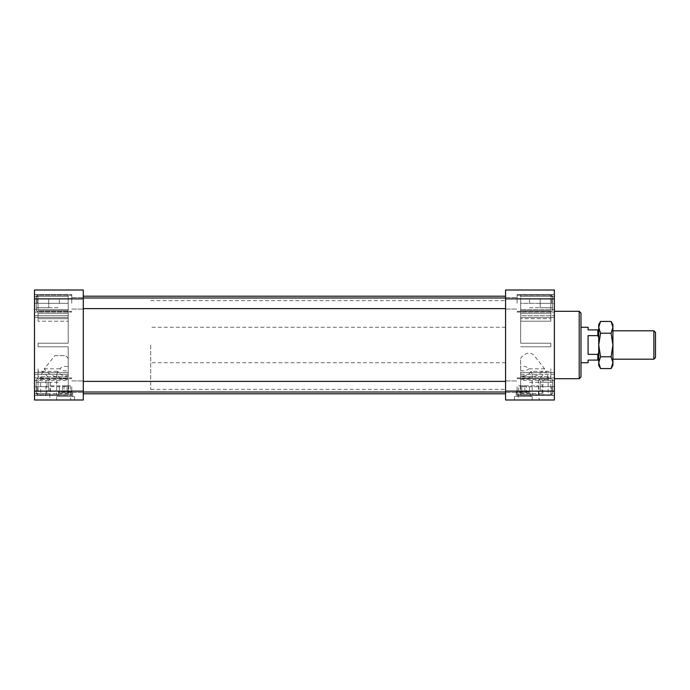 <?xml version="1.0" encoding="UTF-8"?>
<svg xmlns="http://www.w3.org/2000/svg" width="690" height="690" viewBox="0 0 690 690"><rect width="100%" height="100%" fill="white"/><g stroke="black" fill="none" stroke-linecap="round" stroke-linejoin="round"><path stroke-width="0.52" stroke-dasharray="3.45 2.59" d="M46.834 393.619L46.834 386.693L34.5 386.693L34.5 374.273L34.5 386.693L68.215 386.693L68.215 393.619L34.5 393.619L46.834 393.619L45.169 395.387L34.5 395.387L34.5 386.693L34.5 395.482L34.5 377.913L34.5 395.482L34.5 377.913L34.5 395.387L68.215 395.387L68.215 378.724L60.013 378.18L56.675 374.636L57.788 371.315C60.28 375.162 63.756 376.55 68.215 375.489L68.215 379.259L38.045 379.259L38.045 371.315L57.788 371.315M61.686 395.387L68.215 395.327L68.215 375.489M68.215 393.619L68.215 395.327M68.215 358.317L65.576 355.643L54.881 355.643L44.264 368.805C47.351 373.048 51.465 375.696 56.597 376.749L63.86 376.749L68.215 375.377L68.215 346.777L38.045 346.777L68.215 346.777L38.045 346.777L38.045 343.223L38.045 346.777L38.045 343.223L68.215 343.223L68.215 313.251L68.215 343.223L68.215 313.251L68.215 343.223L38.045 343.223L38.045 346.777L68.215 346.777L68.215 366.83C64.851 365.864 62.066 366.528 59.849 368.805C62.359 370.78 65.145 371.332 68.215 370.47L68.215 366.83M56.597 376.749L38.045 376.749L38.045 379.259L50.077 379.259L42.771 371.315L38.045 371.315L38.045 379.259L38.045 368.805L38.045 376.749L68.215 376.749L68.215 374.273L34.5 374.273L34.5 315.727L34.5 374.273L68.215 374.273L68.215 376.749L68.215 370.47M34.5 315.727L68.215 315.727L34.5 315.727L34.5 294.518L34.5 315.727L68.215 315.727L34.5 315.727M38.045 313.251L68.215 313.251L38.045 313.251L38.045 321.195L68.215 321.195L38.045 321.195L38.045 310.741L68.215 310.741L68.215 318.685L68.215 303.307L68.215 310.741L38.045 310.741L38.045 313.251M44.264 368.805L59.849 368.805M68.215 386.693L68.215 379.259M540.175 303.307L540.175 298.865L540.175 303.307L552.595 303.307L552.595 310.405L552.595 296.208L552.595 310.405L552.595 296.208L552.595 307.74L552.595 298.865L552.595 303.307L540.175 303.307L540.175 307.74L552.595 307.74L540.175 307.74L540.175 298.865L552.595 298.865L540.175 298.865L540.175 303.307L552.595 303.307L540.175 303.307M529.523 303.307L529.523 298.943L529.523 303.307M59.34 303.307L59.34 298.943L59.34 303.307M48.697 303.307L48.697 298.865L48.697 307.662L48.697 298.943L48.697 303.307L36.277 303.307L36.277 298.865L36.277 310.405L36.277 296.208L36.277 310.405L36.277 296.208L36.277 303.307L48.697 303.307L48.697 307.74L36.277 307.74L48.697 307.74L48.697 298.865L36.277 298.865L48.697 298.865L48.697 303.307L36.277 303.307L48.697 303.307M517.103 303.307L517.103 294.518L517.103 303.307M540.175 386.693L540.175 391.135L540.175 382.26L540.175 386.693L552.595 386.693L552.595 393.792L552.595 379.595L552.595 393.792L552.595 379.595L552.595 391.135L552.595 382.26L552.595 386.693L540.175 386.693L540.175 391.135L552.595 391.135L540.175 391.135L540.175 382.26L552.595 382.26L540.175 382.26L540.175 386.693L552.595 386.693L540.175 386.693M529.523 386.693L529.523 391.058L529.523 386.693M517.103 386.693L517.103 395.482L517.103 386.693M71.76 386.693L71.76 395.482L71.76 386.693M83.292 386.693L83.292 392.463L83.292 386.693M71.76 303.307L71.76 294.518L71.76 303.307M83.292 303.307L83.292 297.537L83.292 303.307M505.572 386.693L505.572 392.463L505.572 386.693M520.657 386.693L520.657 375.489L520.657 386.693L554.363 386.693L554.363 395.482L554.363 317.495L554.363 386.693L542.038 386.693C542.004 383.554 540.926 381.07 538.795 379.259L546.101 371.315L548.153 377.12L542.918 380.44L542.918 395.387L548.153 395.387L543.694 395.387L542.038 393.619L542.038 386.693M505.572 303.307L505.572 297.537L505.572 303.307M554.363 303.307L554.363 317.495L554.363 303.307L520.657 303.307L520.657 310.741L520.657 294.613L520.657 309.56L520.657 294.613L520.657 303.307L554.363 303.307M520.657 395.327L554.363 395.387L554.363 393.619L554.363 395.387L543.694 395.387M554.363 294.613L554.363 296.381L554.363 294.613L520.657 294.613L550.818 294.613L550.818 309.56L520.657 309.56L520.657 318.685L520.657 309.56L550.818 309.56L550.818 294.613L520.657 294.613L554.363 294.613M554.363 400.002L554.363 289.998L505.572 289.998L505.572 400.002L554.363 400.002M526.392 385.805L521.778 385.805L521.778 392.903L526.392 392.903L520.243 392.903L521.778 392.903L521.778 385.805L524.849 385.805L524.849 392.903L524.849 385.805L526.392 385.805L526.392 392.903M67.085 392.903L64.015 392.903L68.621 392.903L67.085 392.903L67.085 385.805L68.621 385.805L64.015 385.805L67.085 385.805L67.085 392.903M62.48 392.903L64.015 392.903L62.48 392.903L62.48 385.805L64.015 385.805L62.48 385.805M59.34 392.903L71.76 392.903L59.34 392.903L58.452 392.015L72.648 392.015L58.452 392.015L58.452 396.457L72.648 396.457L58.452 396.457M56.675 396.457L74.425 396.457L56.675 396.457L56.675 400.002L74.425 400.002L56.675 400.002M517.103 392.903L529.523 392.903L517.103 392.903L516.215 392.015L530.412 392.015L516.215 392.015L516.215 396.457L530.412 396.457L516.215 396.457M514.447 396.457L532.188 396.457L514.447 396.457L514.447 400.002L532.188 400.002L514.447 400.002M50.189 385.805L70.268 385.805L50.189 385.805L49.74 400.002L70.716 400.002L49.74 400.002M518.595 385.805L538.683 385.805L518.595 385.805L518.156 400.002L539.123 400.002L518.156 400.002M554.363 345L554.363 380.483L554.363 345M579.203 311.285L579.203 378.715M580.98 313.062L580.98 376.938M580.98 345L580.98 362.742L580.98 345M59.34 386.693L59.34 391.058L59.34 386.693M48.697 382.26L48.697 391.135L48.697 382.26L36.277 382.26L36.277 391.135L36.277 382.26L48.697 382.26L48.697 391.058L48.697 382.338L48.697 386.693L36.277 386.693L36.277 393.792L36.277 379.595L36.277 393.792L36.277 379.595L36.277 386.693L48.697 386.693L48.697 391.135L36.277 391.135L48.697 391.135L48.697 382.26L36.277 382.26L48.697 382.26M48.697 298.865L36.277 298.865L48.697 298.865M48.697 307.74L36.277 307.74L48.697 307.74M48.697 386.693L48.697 391.058L48.697 382.338L48.697 386.693L36.277 386.693L48.697 386.693M48.697 391.135L36.277 391.135L48.697 391.135M540.175 298.865L552.595 298.865L540.175 298.865M540.175 307.74L552.595 307.74L540.175 307.74M540.175 382.26L552.595 382.26L540.175 382.26M540.175 391.135L552.595 391.135L540.175 391.135M83.292 345L83.292 393.792L83.292 345M34.5 298.865L34.5 400.002L83.292 400.002L83.292 289.998L34.5 289.998L34.5 298.865L83.292 298.865M554.363 374.273L520.657 374.273L520.657 376.749L520.657 358.317C523.675 353.34 531.093 350.675 534.897 356.506L544.6 368.805C541.512 373.048 537.407 375.696 532.266 376.749L520.657 376.749L520.657 372.505L520.657 374.273L554.363 374.273M525.012 376.749L520.657 375.377L520.657 376.749L550.818 376.749L550.818 368.805L550.818 379.259L550.818 376.749L532.266 376.749M520.657 379.259L550.818 379.259L550.818 371.315L550.818 379.259L538.795 379.259M68.215 380.38L68.215 395.387L50.387 395.387L50.387 380.44L68.215 380.38L68.215 378.724M42.771 371.315L40.71 377.12L40.71 395.387L45.954 395.387L38.045 395.387L38.045 380.44L38.045 395.387L50.387 395.387M40.71 395.387L45.169 395.387M45.954 395.387L45.954 380.44L38.045 380.44L50.387 380.44M34.5 345L34.5 380.483L34.5 345M38.045 318.685L68.215 318.685L38.045 318.685L38.045 310.741L38.045 318.685M38.045 309.56L68.215 309.56L68.215 294.613L68.215 309.56L38.045 309.56L38.045 294.613L68.215 294.613L34.5 294.613L34.5 303.307L34.5 294.613L68.215 294.613L38.045 294.613L38.045 309.56M38.045 343.223L68.215 343.223L38.045 343.223M54.881 355.643L65.576 355.643M40.71 377.12L45.954 380.44M68.215 375.377L68.215 376.749L63.86 376.749M34.5 374.273L68.215 374.273L34.5 374.273M527.186 395.387L520.657 395.387L520.657 378.724L528.859 378.18L532.188 374.636L531.084 371.315L550.818 371.315L550.818 368.805L550.818 371.315L546.101 371.315M520.657 375.377L520.657 358.317M520.657 321.195L520.657 343.223L520.657 317.495L520.657 343.223L520.657 321.195L550.818 321.195L550.818 313.251L520.657 313.251L520.657 315.727L520.657 313.251L550.818 313.251L550.818 321.195L520.657 321.195M520.657 315.727L520.657 317.495L520.657 315.727L554.363 315.727L520.657 315.727M520.657 378.724L520.657 395.387L550.818 395.387L550.818 380.44L550.818 395.387L542.918 395.387M538.476 395.387L538.476 380.44L550.818 380.44L542.918 380.44M531.084 371.315C528.592 375.162 525.116 376.55 520.657 375.489M550.818 343.223L520.657 343.223L550.818 343.223L550.818 346.777L520.657 346.777L550.818 346.777L550.818 343.223L520.657 343.223L550.818 343.223L550.818 346.777L520.657 346.777L550.818 346.777L550.818 343.223M544.6 368.805L529.014 368.805C526.798 366.519 524.003 365.864 520.657 366.83M520.657 370.47C523.727 371.332 526.513 370.78 529.014 368.805M46.834 386.693C46.86 383.554 47.938 381.07 50.077 379.259M505.572 345L505.572 393.792L505.572 345M550.818 310.741L520.657 310.741L550.818 310.741L550.818 318.685L520.657 318.685L550.818 318.685L550.818 310.741M550.818 321.195L550.818 318.685L550.818 321.195M538.476 380.44L520.657 380.38M64.015 385.805L64.015 392.903L64.015 385.805M68.621 385.805L68.621 392.903M521.778 385.805L520.243 385.805L521.778 385.805M520.243 385.805L520.243 392.903M597.833 335.651L598.722 337.47L598.722 329.915L597.833 329.915L597.833 335.651L588.078 335.651L588.078 354.349L597.833 354.349L597.833 360.085L598.722 360.085L598.722 337.47L598.722 352.53L597.833 354.349M588.078 354.349L588.078 335.651L588.078 354.349M150.713 345L150.713 389.358L150.713 345M588.078 362.742L588.078 360.085L597.833 360.085M597.833 329.915L588.078 329.915L588.078 327.258M598.722 329.915L598.722 337.47M598.722 352.53L598.722 360.085M598.722 365.407L598.722 324.593M611.099 321.437L612.918 327.327L611.099 333.218L612.918 345L611.099 356.782L600.542 356.782L598.722 362.673L600.542 368.564M611.099 356.782L612.918 362.673L611.099 368.564M611.099 333.218L600.542 333.218L598.722 327.327L600.542 321.437M612.918 365.407L612.918 324.593M600.542 333.218L598.722 345L600.542 356.782M653.87 330.803L653.87 359.197M655.5 332.442L655.5 357.558M612.918 345L612.918 359.197L612.918 345M34.5 372.505L68.215 372.505L34.5 372.505M34.5 317.495L68.215 317.495L34.5 317.495M551.707 303.307L551.707 295.32L551.707 303.307M551.707 386.693L551.707 394.68L551.707 386.693M37.165 303.307L37.165 295.32L37.165 303.307M37.165 386.693L37.165 394.68L37.165 386.693M520.657 393.619L542.038 393.619M34.5 303.307L68.215 303.307L34.5 303.307M34.5 296.381L68.215 296.381L34.5 296.381M554.363 372.505L520.657 372.505L554.363 372.505M554.363 317.495L520.657 317.495L554.363 317.495M34.5 391.135L83.292 391.135M554.363 298.865L505.572 298.865M554.363 391.135L505.572 391.135M554.363 296.381L520.657 296.381L554.363 296.381M56.675 374.636L56.675 395.387M529.523 307.662L540.175 307.662L529.523 307.662M529.523 298.943L540.175 298.943L529.523 298.943M48.697 307.662L59.34 307.662L48.697 307.662M48.697 298.943L59.34 298.943L48.697 298.943M517.103 311.285L551.707 311.285L552.595 310.405L551.707 311.285L517.103 311.285M517.103 295.32L551.707 295.32L552.595 296.208L551.707 295.32L517.103 295.32M529.523 391.058L540.175 391.058L529.523 391.058M529.523 382.338L540.175 382.338L529.523 382.338M517.103 394.68L551.707 394.68L552.595 393.792L551.707 394.68L517.103 394.68M517.103 378.715L551.707 378.715L552.595 379.595L551.707 378.715L517.103 378.715M34.5 395.482L71.76 395.482L34.5 395.482M34.5 377.913L71.76 377.913L34.5 377.913M71.76 392.463L83.292 392.463L71.76 392.463M71.76 380.932L83.292 380.932L71.76 380.932M34.5 312.087L71.76 312.087L34.5 312.087M34.5 294.518L71.76 294.518L34.5 294.518M71.76 309.068L83.292 309.068L71.76 309.068M71.76 297.537L83.292 297.537L71.76 297.537M505.572 392.463L517.103 392.463L505.572 392.463M505.572 380.932L517.103 380.932L505.572 380.932M517.103 395.482L554.363 395.482L517.103 395.482M517.103 377.913L554.363 377.913L517.103 377.913M505.572 309.068L517.103 309.068L505.572 309.068M505.572 297.537L517.103 297.537L505.572 297.537M517.103 312.087L554.363 312.087L517.103 312.087M517.103 294.518L554.363 294.518L517.103 294.518M72.648 396.457L72.648 392.015L71.76 392.903M74.425 396.457L74.425 400.002M530.412 396.457L530.412 392.015L529.523 392.903M532.188 396.457L532.188 400.002M70.268 385.805L70.716 400.002M538.683 385.805L539.123 400.002M83.292 308.628L505.572 308.628M83.292 297.985L505.572 297.985M83.292 392.015L505.572 392.015M83.292 381.372L505.572 381.372M37.165 311.285L36.277 310.405L37.165 311.285L71.76 311.285L37.165 311.285M37.165 295.32L36.277 296.208L37.165 295.32L71.76 295.32L37.165 295.32M37.165 394.68L36.277 393.792L37.165 394.68L71.76 394.68L37.165 394.68M37.165 378.715L36.277 379.595L37.165 378.715L71.76 378.715L37.165 378.715M48.697 391.058L59.34 391.058L48.697 391.058M48.697 382.338L59.34 382.338L48.697 382.338M548.153 377.12L548.153 395.387M38.045 309.517L34.5 309.517M38.045 380.483L34.5 380.483M532.188 374.636L532.188 395.387M550.818 380.483L554.363 380.483M550.818 309.517L554.363 309.517M150.713 389.358L505.572 389.358M150.713 300.642L505.572 300.642M505.572 362.742L150.713 362.742M505.572 327.258L150.713 327.258"/><path stroke-width="1.03" d="M554.363 289.998L554.363 400.002L505.572 400.002L505.572 289.998L554.363 289.998M554.363 378.715L579.203 378.715L579.203 311.285L554.363 311.285M579.203 378.715L580.98 376.938L580.98 313.062L579.203 311.285M34.5 391.135L34.5 289.998L83.292 289.998L83.292 400.002L34.5 400.002L34.5 391.135L83.292 391.135M598.722 360.085L588.078 360.085L588.078 362.742L580.98 362.742M597.833 360.085L597.833 354.349L598.722 352.53M598.722 337.47L597.833 335.651L588.078 335.651L588.078 354.349L597.833 354.349M597.833 335.651L597.833 329.915L598.722 329.915M580.98 327.258L588.078 327.258L588.078 329.915L597.833 329.915M611.099 321.437L612.918 324.593L612.918 345L611.099 333.218L612.918 327.327L611.099 321.437L600.542 321.437L598.722 324.593L598.722 365.407L600.542 368.564L611.099 368.564L612.918 362.673L611.099 356.782L600.542 356.782L598.722 362.673L600.542 368.564M611.099 368.564L612.918 365.407L612.918 345L611.099 356.782M611.099 333.218L600.542 333.218L598.722 345L600.542 356.782M600.542 321.437L598.722 327.327L600.542 333.218M653.87 359.197L653.87 330.803L655.5 332.442L655.5 357.558L653.87 359.197L612.918 359.197M34.5 298.865L83.292 298.865M554.363 391.135L505.572 391.135M554.363 298.865L505.572 298.865M83.292 308.628L505.572 308.628M83.292 297.985L505.572 297.985M83.292 392.015L505.572 392.015M83.292 381.372L505.572 381.372M83.292 393.792L505.572 393.792M83.292 296.208L505.572 296.208M612.918 330.803L653.87 330.803"/></g></svg>
